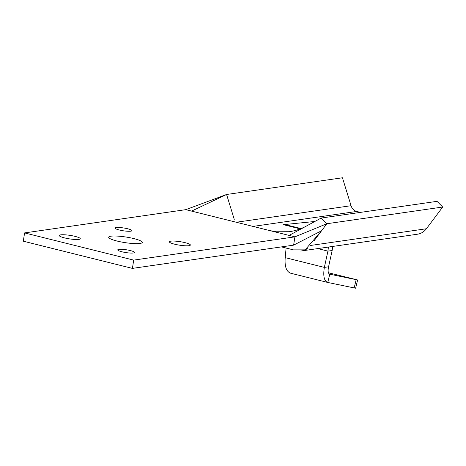 <?xml version="1.0" encoding="UTF-8"?>
<svg xmlns="http://www.w3.org/2000/svg" width="466" height="466" viewBox="0 0 466 466"><rect width="100%" height="100%" fill="white"/><g stroke="black" fill="none" stroke-linecap="round" stroke-linejoin="round"><path stroke-width="0.7" d="M300.541 228.748L283.375 224.664L300.232 228.87L283.375 224.664L314.841 221.478M185.788 209.659L294.908 236.856L133.701 260.11L24.582 232.913L185.788 209.659L226.587 194.485L234.258 219.37M219.637 197.019L226.587 194.485L342.452 177.773L351.061 205.704A8.505 7.363 -98.2 0 0 356.735 211.453L360.474 212.385M290.202 249.065L281.481 246.893M442.7 207.026L437.021 201.341L321.156 218.053L326.835 223.738L442.7 207.026L426.402 228.748A17.009 14.726 81.8 0 1 417.472 234.212L301.607 250.924A17.009 14.726 81.8 0 1 300.687 251.023M307.327 248.611A17.009 14.726 81.8 0 1 301.607 250.924M133.701 260.11L132.414 268.393L293.627 245.139L294.908 236.856L326.835 223.738L313.845 241.056M293.627 245.139L321.569 230.757L326.835 223.738L321.156 218.053L289.118 235.412M328.443 272.761L357.626 279.961L355.634 288.227L327.755 282.46C324.109 281.039 322.979 276.018 324.353 267.402L328.571 266.797C327.709 271.055 328.099 273.525 329.753 274.194L327.755 282.46L290.685 273.222C286.351 271.62 284.522 266.43 285.215 257.646L286.095 248.04M329.701 274.183L357.626 279.961M328.571 266.797L332.153 250.522L327.942 251.133L324.353 267.402L285.215 257.646M332.718 246.438L332.153 250.522M317.765 248.594L327.942 251.133L328.402 247.062M170.772 241.167A10.631 1.771 -171.2 0 1 182.724 242.134A10.631 1.771 -171.2 0 1 190.367 245.058A10.631 1.771 -171.2 0 1 179.591 245.18A10.631 1.771 -171.2 0 1 169.362 241.802A10.631 1.771 -171.2 0 1 170.772 241.167M116.215 227.565A8.505 1.415 -171.2 0 1 125.773 228.34A8.505 1.415 -171.2 0 1 131.89 230.682A8.505 1.415 -171.2 0 1 123.269 230.781A8.505 1.415 -171.2 0 1 115.085 228.078A8.505 1.415 -171.2 0 1 116.215 227.565M118.871 249.368A8.505 1.415 -171.2 0 1 128.43 250.143A8.505 1.415 -171.2 0 1 134.546 252.479A8.505 1.415 -171.2 0 1 125.931 252.578A8.505 1.415 -171.2 0 1 117.741 249.875A8.505 1.415 -171.2 0 1 118.871 249.368M60.673 234.858A10.631 1.771 -171.2 0 1 72.626 235.831A10.631 1.771 -171.2 0 1 80.274 238.755A10.631 1.771 -171.2 0 1 69.498 238.877A10.631 1.771 -171.2 0 1 59.264 235.499A10.631 1.771 -171.2 0 1 60.673 234.858M110.937 236.198A17.009 2.837 -171.2 0 1 130.061 237.753A17.009 2.837 -171.2 0 1 142.293 242.425A17.009 2.837 -171.2 0 1 125.051 242.629A17.009 2.837 -171.2 0 1 108.677 237.223A17.009 2.837 -171.2 0 1 110.937 236.198M321.569 230.757L305.154 249.858L293.376 249.863L281.528 246.887M191.578 211.104L226.587 194.485M24.582 232.913L23.3 241.196L132.414 268.393M236.32 222.253L351.061 205.704M253.009 226.412L356.735 211.453M426.402 228.748L310.56 245.46M327.534 282.408L290.685 273.222M354.166 287.971L356.158 279.705M301.03 228.556L285.623 224.711M269.482 230.519L276.192 231.777L289.252 231.713C295.397 230.833 301.234 228.876 306.762 225.853"/></g></svg>
